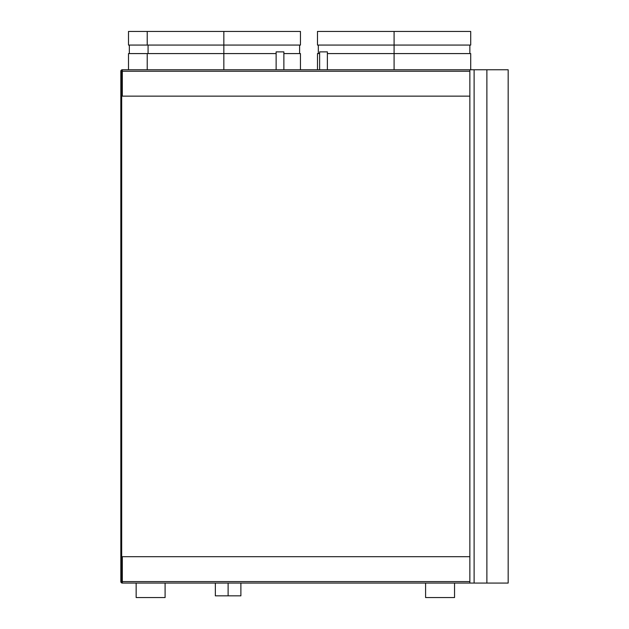 <?xml version="1.0" encoding="UTF-8"?>
<svg xmlns="http://www.w3.org/2000/svg" width="629" height="629" viewBox="0 0 629 629"><rect width="100%" height="100%" fill="white"/><g stroke="black" fill="none" stroke-linecap="round" stroke-linejoin="round"><path stroke-width="0.94" d="M469.855 69.756L474.117 69.756L474.117 583.075L469.855 583.075L469.855 69.756L469.855 583.075L486.885 583.075L474.117 583.075L474.117 69.756L122.309 69.756L469.855 69.756M474.117 69.756L474.117 583.075L474.117 69.756L486.885 69.756L474.117 69.756M486.885 69.756L486.885 583.075L508.169 583.075L486.885 583.075L486.885 69.756L508.169 69.756L486.885 69.756M327.379 69.756L327.379 51.877L319.626 51.877L319.626 69.756L319.626 51.877L327.379 51.877L327.379 69.756M283.876 69.756L283.876 51.877L276.131 51.877L276.131 69.756L276.131 51.877L283.876 51.877L283.876 69.756M228.115 583.075L228.115 595.844L240.883 595.844L228.115 595.844L228.115 583.075M223.838 45.068L223.838 31.45L300.458 31.45L223.838 31.45L223.838 45.068L300.458 45.068L223.838 45.068L223.838 69.756L223.838 53.583L147.225 53.583L276.131 53.583L223.838 53.583L223.838 45.068L128.497 45.068L128.497 31.45L145.889 31.45M300.458 53.583L283.876 53.583L300.458 53.583L300.458 69.756M394.092 31.45L394.092 45.068L470.712 45.068L394.092 45.068L394.092 69.756L394.092 53.583L327.379 53.583L470.712 53.583L394.092 53.583L394.092 45.068L317.48 45.068L394.092 45.068L394.092 31.45L317.48 31.45L470.712 31.45L394.092 31.45M121.263 582.643L122.309 583.075L469.855 583.075L122.309 583.075A1.478 1.478 0 0 1 120.831 581.597L120.862 581.888M469.855 71.234L469.855 96.151L469.855 71.234L122.309 71.234L469.855 71.234M469.855 556.689L469.855 581.597L122.309 581.597L122.309 583.075L122.309 581.597L469.855 581.597L469.855 556.689L122.309 556.689L122.309 581.597L122.309 556.689L469.855 556.689M121.263 70.189L122.026 69.788L120.831 71.234A1.478 1.478 0 0 1 122.309 69.756L122.026 69.788M122.309 582.226A0.629 0.629 0 0 1 121.688 581.597L121.688 71.234L120.831 71.234L120.831 581.597L121.688 581.597L120.831 581.597L120.831 71.234L122.309 70.605A0.629 0.629 0 0 0 121.688 71.234L121.688 581.597L122.309 581.597L121.688 581.597L122.309 582.226M122.309 69.756L122.309 96.151L469.855 96.151L122.309 96.151L122.309 71.234L121.688 71.234L122.309 71.234L122.309 69.756M319.626 53.583L317.48 53.583L319.626 53.583M223.838 31.45L147.225 31.45L223.838 31.45M147.225 69.756L147.225 53.583L128.497 53.583L145.889 53.583M147.225 45.068L147.225 31.45L128.497 31.45M215.346 595.844L228.115 595.844L215.346 595.844L215.346 583.075M454.539 597.55L454.539 583.075L454.539 597.55L425.589 597.55L454.539 597.55M425.589 583.075L425.589 597.55L425.589 583.075M165.097 597.55L165.097 583.075L165.097 597.55L136.155 597.55L165.097 597.55M136.155 583.075L136.155 597.55L136.155 583.075M508.169 69.756L508.169 583.075L508.169 69.756M240.883 583.075L240.883 595.844M300.458 31.45L300.458 45.068M299.601 45.068L299.601 53.583M470.712 31.45L470.712 45.068M469.855 45.068L469.855 53.583M470.712 69.756L470.712 53.583M317.48 53.583L317.48 69.756M318.329 45.068L318.329 53.583M317.48 31.45L317.48 45.068M148.074 45.068L148.074 53.583M128.497 53.583L128.497 69.756M129.346 45.068L129.346 53.583"/></g></svg>
